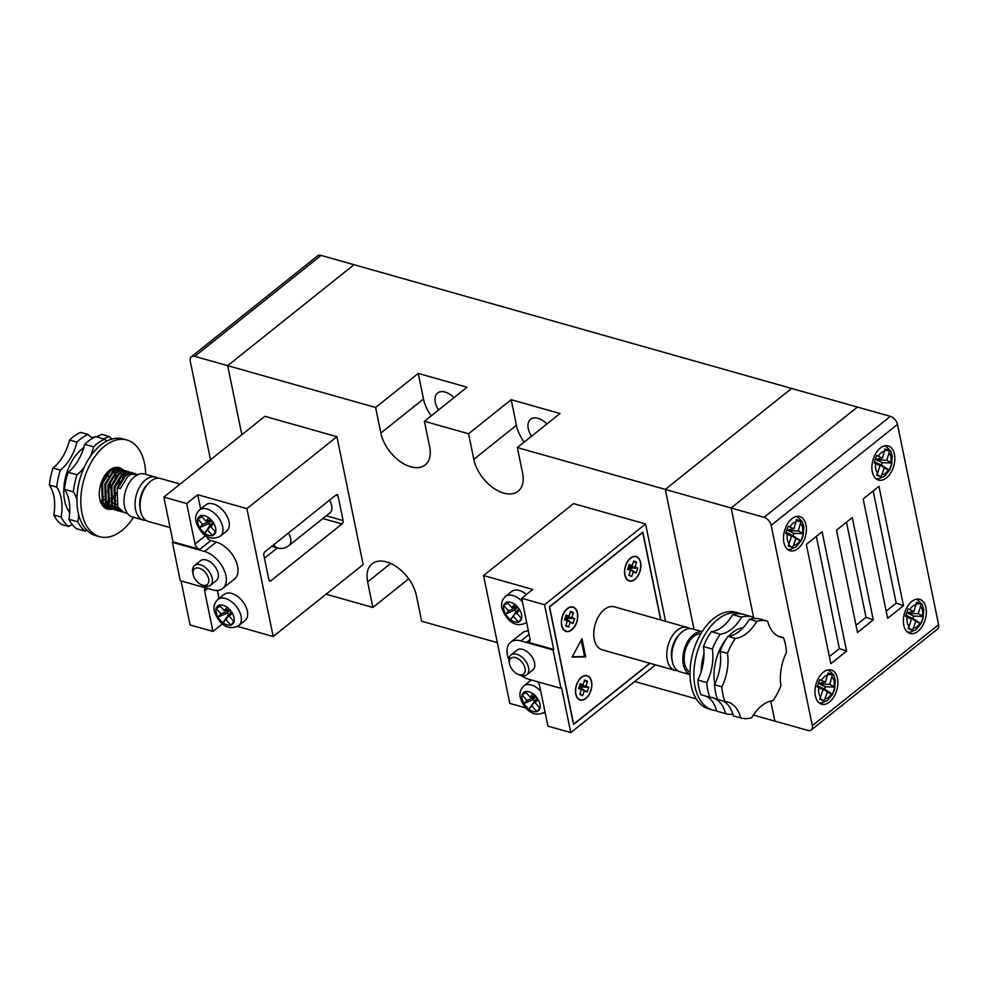 <?xml version="1.0" encoding="UTF-8"?>
<svg xmlns="http://www.w3.org/2000/svg" width="988" height="988" viewBox="0 0 988 988"><rect width="100%" height="100%" fill="white"/><g stroke="black" fill="none" stroke-linecap="round" stroke-linejoin="round"><path stroke-width="1.48" d="M886.409 477.908A17.759 10.806 105.8 0 0 894.782 459.852A17.759 10.806 105.8 0 0 888.175 445.909A17.759 10.806 105.8 0 0 880.283 448.07A17.759 10.806 105.8 0 0 871.922 466.126A17.759 10.806 105.8 0 0 878.517 480.082A17.759 10.806 105.8 0 0 886.409 477.908M917.901 631.344A17.759 10.806 105.8 0 0 926.275 613.289A17.759 10.806 105.8 0 0 919.667 599.333A17.759 10.806 105.8 0 0 911.776 601.507A17.759 10.806 105.8 0 0 903.415 619.562A17.759 10.806 105.8 0 0 910.01 633.506A17.759 10.806 105.8 0 0 917.901 631.344M797.995 548.575A17.759 10.806 105.8 0 0 806.356 530.519A17.759 10.806 105.8 0 0 799.761 516.576A17.759 10.806 105.8 0 0 791.87 518.737A17.759 10.806 105.8 0 0 783.509 536.805A17.759 10.806 105.8 0 0 790.104 550.748A17.759 10.806 105.8 0 0 797.995 548.575M829.488 702.011A17.759 10.806 105.8 0 0 837.861 683.955A17.759 10.806 105.8 0 0 831.254 670.012A17.759 10.806 105.8 0 0 823.362 672.173A17.759 10.806 105.8 0 0 815.001 690.229A17.759 10.806 105.8 0 0 821.596 704.185A17.759 10.806 105.8 0 0 829.488 702.011M795.933 538.534L787.498 533.001L792.994 535.694L793.833 533.347L803.491 533.693L800.922 540.905L795.933 538.534L792.561 547.574L788.177 545.932L791.536 536.373L785.608 533.409L788.177 526.209L793.932 528.79L786.991 529.914M909.812 609.584L908.083 608.966L905.514 616.166L907.157 617.043A12.177 7.41 105.8 0 0 909.108 626.54L908.096 628.701L912.48 630.344L915.839 621.291L920.828 623.663L923.397 616.463L922.533 615.808A12.177 7.41 105.8 0 0 920.581 606.311L920.828 603.94L916.444 602.297L916.037 604.607A12.177 7.41 105.8 0 0 912.739 606.2A12.177 7.41 105.8 0 0 909.812 609.584L913.838 611.56L916.037 604.607M878.32 456.147L876.591 455.53L874.022 462.73L875.664 463.607A12.177 7.41 105.8 0 0 877.616 473.104L876.591 475.265L880.975 476.908L884.346 467.855L889.336 470.226L891.905 463.026L891.028 462.372A12.177 7.41 105.8 0 0 889.089 452.875L889.324 450.503L884.939 448.861L884.544 451.17A12.177 7.41 105.8 0 0 881.247 452.763A12.177 7.41 105.8 0 0 878.32 456.147L882.346 458.123L884.544 451.17M827.425 691.958L819.003 686.438L824.486 689.13L825.326 686.771L834.984 687.129L832.415 694.329L827.425 691.958L824.066 701.011L819.682 699.368L823.029 689.809L817.101 686.833L819.67 679.633L825.425 682.226L818.484 683.35M827.833 674.52L832.415 674.606L829.821 684.375L819.756 684.042L825.326 686.771M834.984 687.129L829.821 684.375M832.415 674.606L828.03 672.964L825.425 682.226M877.616 473.104L879.95 465.706L874.528 461.655M875.664 463.607L879.95 465.706M891.028 462.372L886.742 460.272L889.089 452.875M909.108 626.54L911.442 619.143L906.021 615.092M907.157 617.043L911.442 619.143M922.533 615.808L918.235 613.709L920.581 606.311M796.328 521.084L800.91 521.17L798.329 530.939L788.263 530.618L788.56 529.654M803.491 533.693L798.329 530.939M800.91 521.17L796.526 519.527L793.932 528.79M771.171 525.357A7.608 4.594 -128.6 0 0 764.057 517.329L731.132 508.017L753.819 618.513L731.132 508.017L857.436 407.056L731.132 508.017L665.295 489.406L791.598 388.445L890.361 416.368A7.608 4.594 51.4 0 1 897.487 424.408L771.171 525.357L812.297 725.674L938.6 624.725L897.487 424.408M938.6 624.725A7.608 4.594 51.4 0 1 937.538 629.023L811.234 729.984A7.608 4.594 -128.6 0 1 807.801 730.428L774.876 721.116L770.764 701.085L774.876 721.116L753.35 715.04M811.234 729.984A7.608 4.594 -128.6 0 0 812.297 725.674M903.452 605.681L878.95 486.343L863.166 498.965L887.656 618.303L903.452 605.681L896.19 603.137L873.17 490.974M852.286 517.589L836.49 530.21L857.498 632.493L873.281 619.871L852.286 517.589M830.822 663.738L846.617 651.117L822.115 531.779L806.332 544.4L830.822 663.738M829.352 656.563L839.355 648.56L846.617 651.117M839.355 648.56L816.335 536.398M856.016 625.318L866.019 617.327L846.494 522.207M866.019 617.327L873.281 619.871M886.187 611.127L896.19 603.137M791.536 536.373L786.078 532.31M793.833 533.347L788.263 530.618M788.659 545.104L792.561 547.574M792.994 535.694L800.922 540.905M907.317 616.055L912.9 618.463L913.739 616.104L923.397 616.463M918.235 613.709L908.17 613.375L913.739 616.104M908.17 613.375L908.466 612.424M916.247 603.853L920.828 603.94M913.838 611.56L906.898 612.684M915.839 621.291L907.416 615.771M908.565 627.862L912.48 630.344M912.9 618.463L920.828 623.663M875.825 462.631L881.407 465.027L882.247 462.668L891.905 463.026M886.742 460.272L876.677 459.939L882.247 462.668M876.677 459.939L876.974 458.988M884.742 450.417L889.324 450.503M882.346 458.123L875.405 459.247M884.346 467.855L875.911 462.335M877.072 474.438L880.975 476.908M881.407 465.027L889.336 470.226M823.029 689.809L817.57 685.746M820.052 683.091L819.756 684.042M820.151 698.541L824.066 701.011M824.486 689.13L832.415 694.329M123.117 470.115A21.563 13.128 105.8 0 0 119.103 467.596A21.563 13.128 105.8 0 0 102.073 480.6A21.563 13.128 105.8 0 0 102.814 505.93A21.563 13.128 105.8 0 0 107.371 509.092A21.563 13.128 105.8 0 0 111.99 509.079M69.691 512.611A38.804 23.626 -74.2 0 1 83.77 447.626M133.528 517.267A50.227 30.579 -74.2 0 1 99.578 536.669A50.227 30.579 -74.2 0 1 88.945 529.296A50.227 30.579 -74.2 0 1 87.24 470.313A50.227 30.579 -74.2 0 1 126.909 440.018A50.227 30.579 -74.2 0 1 137.542 447.379A50.227 30.579 -74.2 0 1 145.668 474.314M99.578 536.669L95.7 535.57A50.227 30.579 -74.2 0 1 85.067 528.197A50.227 30.579 -74.2 0 1 83.363 469.226A50.227 30.579 -74.2 0 1 123.031 438.919L126.909 440.018M72.334 524.653A38.05 23.156 105.8 0 0 68.666 526.468A50.227 30.579 -74.2 0 1 64.541 522.405A50.227 30.579 -74.2 0 1 61.17 517.07A38.05 23.156 105.8 0 0 56.761 487.146L49.4 485.059A50.227 30.579 -74.2 0 1 52.994 468.003L60.342 470.078A38.05 23.156 105.8 0 0 76.941 442.105A50.227 30.579 -74.2 0 1 88.018 434.448A38.05 23.156 105.8 0 0 92.872 438.079M68.666 526.468L61.305 524.393A50.227 30.579 -74.2 0 1 57.181 520.318A50.227 30.579 -74.2 0 1 53.809 514.995L61.17 517.07M85.314 531.186A50.227 30.579 -74.2 0 1 81.201 527.11A50.227 30.579 -74.2 0 1 77.83 521.788L68.913 519.268A50.227 30.579 -74.2 0 0 72.285 524.591A50.227 30.579 -74.2 0 0 76.409 528.666L85.314 531.186A38.05 23.156 -74.2 0 1 86.919 530.284M103.542 438.845A38.05 23.156 105.8 0 0 109.026 436.412L101.665 434.337A38.05 23.156 -74.2 0 1 96.182 436.758M109.026 436.412A50.227 30.579 -74.2 0 1 111.916 439.055M73.408 491.851L64.504 489.332A50.227 30.579 -74.2 0 1 68.098 472.276L77.002 474.783A50.227 30.579 -74.2 0 0 73.408 491.851A38.05 23.156 -74.2 0 1 76.928 499.335M56.761 487.146A50.227 30.579 -74.2 0 1 60.342 470.078M106.778 441.093A38.05 23.156 -74.2 0 1 104.666 439.154A50.227 30.579 -74.2 0 0 93.588 446.823A38.05 23.156 -74.2 0 1 90.439 456.295M84.252 467.213A38.05 23.156 -74.2 0 1 77.002 474.783M78.632 514.526A38.05 23.156 -74.2 0 1 77.83 521.788M93.588 446.823L84.684 444.304A50.227 30.579 -74.2 0 1 95.762 436.634L104.666 439.154M64.504 489.332A38.05 23.156 -74.2 0 1 68.913 519.268M84.684 444.304A38.05 23.156 -74.2 0 1 68.098 472.276M76.941 442.105L69.58 440.031A50.227 30.579 -74.2 0 1 80.658 432.374L88.018 434.448M94.762 437.091A38.05 23.156 -74.2 0 1 91.6 437.4M49.4 485.059A38.05 23.156 -74.2 0 1 53.809 514.995M69.58 440.031A38.05 23.156 -74.2 0 1 52.994 468.003M694.033 629.368L665.295 489.406L791.598 388.445L321.063 255.398L194.76 356.359L227.672 365.659L353.976 264.71L227.672 365.659L375.613 407.488L380.862 433.065A31.962 19.303 -128.6 0 0 399.979 461.408A31.962 19.303 -128.6 0 0 425.211 464.928A31.962 19.303 -128.6 0 0 429.656 446.86L424.408 421.296L468.559 433.769L473.808 459.346A31.962 19.303 -128.6 0 0 492.938 487.689A31.962 19.303 -128.6 0 0 518.157 491.209A31.962 19.303 -128.6 0 0 522.603 473.141L517.354 447.576L665.295 489.406L694.033 629.368M194.76 356.359A7.608 4.594 -128.6 0 0 191.314 356.804A7.608 4.594 -128.6 0 0 190.252 361.102L210.518 459.791M241.85 434.745L227.672 365.659L241.85 434.745M191.314 356.804L317.617 255.843A7.608 4.594 51.4 0 1 321.063 255.398M521.429 675.631A22.823 13.795 -128.6 0 0 528.827 679.262L560.962 688.352L553.095 649.993L520.948 640.903A22.823 13.795 -128.6 0 0 510.635 642.262A22.823 13.795 -128.6 0 0 507.462 655.155A22.823 13.795 -128.6 0 0 508.956 660.033M509.203 662.145A12.683 7.657 51.4 0 1 509.178 662.046A12.683 7.657 51.4 0 1 510.969 654.982A12.683 7.657 51.4 0 1 520.985 656.378A12.683 7.657 51.4 0 1 528.568 667.616A12.683 7.657 51.4 0 1 526.802 674.792A12.683 7.657 51.4 0 1 519.515 674.965L517.811 674.211A10.152 6.126 -128.6 0 0 525.048 668.333A10.152 6.126 -128.6 0 0 515.588 657.625A10.152 6.126 -128.6 0 0 509.549 663.874A10.152 6.126 -128.6 0 0 509.561 663.961A10.152 6.126 -128.6 0 0 517.811 674.211M526.802 674.792L532.804 670A12.683 7.657 -128.6 0 0 534.57 662.825A12.683 7.657 -128.6 0 0 526.975 651.574A12.683 7.657 -128.6 0 0 516.971 650.178L510.969 654.982M526.443 594.48A16.747 10.115 -128.6 0 0 511.698 591.442L505.387 596.493A16.747 10.115 51.4 0 1 522.38 601.68M531.593 680.053A16.747 10.115 -128.6 0 0 530.074 680.942L523.764 685.993A16.747 10.115 51.4 0 1 540.757 691.192M517.341 606.928L508.573 610.93L503.547 605.236L506.14 602.495A11.671 7.052 -128.6 0 0 504.115 604.631M521.244 619.55L519.219 621.687A11.671 7.052 -128.6 0 0 521.244 619.55L521.565 618.649A11.671 7.052 -128.6 0 0 521.59 614.61A11.671 7.052 -128.6 0 0 519.812 610.065L514.946 604.211L511.747 607.571L506.721 601.89L506.14 602.495M535.718 696.429L526.95 700.43L521.923 694.749L524.505 692.008A11.671 7.052 -128.6 0 0 522.491 694.144M539.621 709.051L537.596 711.187A11.671 7.052 -128.6 0 0 539.621 709.051L539.942 708.149A11.671 7.052 -128.6 0 0 539.954 704.111A11.671 7.052 -128.6 0 0 538.176 699.566L533.31 693.712L530.124 697.071L525.097 691.39L524.505 692.008M630.579 558.294A12.424 7.571 105.8 0 0 624.712 570.941A12.424 7.571 105.8 0 0 629.331 580.697A12.424 7.571 105.8 0 0 634.864 579.178A12.424 7.571 105.8 0 0 640.718 566.544A12.424 7.571 105.8 0 0 636.099 556.775A12.424 7.571 105.8 0 0 630.579 558.294M567.421 608.781A12.424 7.571 105.8 0 0 561.567 621.415A12.424 7.571 105.8 0 0 566.186 631.184A12.424 7.571 105.8 0 0 571.706 629.665A12.424 7.571 105.8 0 0 577.56 617.018A12.424 7.571 105.8 0 0 572.941 607.262A12.424 7.571 105.8 0 0 567.421 608.781M581.5 677.398A12.424 7.571 105.8 0 0 575.646 690.032A12.424 7.571 105.8 0 0 580.265 699.8A12.424 7.571 105.8 0 0 585.798 698.281A12.424 7.571 105.8 0 0 591.651 685.635A12.424 7.571 105.8 0 0 587.033 675.878A12.424 7.571 105.8 0 0 581.5 677.398M634.901 579.4A12.683 7.719 105.8 0 0 640.879 566.495A12.683 7.719 105.8 0 0 636.161 556.54A12.683 7.719 105.8 0 0 630.529 558.084A12.683 7.719 105.8 0 0 624.552 570.978A12.683 7.719 105.8 0 0 629.27 580.944A12.683 7.719 105.8 0 0 634.901 579.4M571.756 629.875A12.683 7.719 105.8 0 0 577.733 616.981A12.683 7.719 105.8 0 0 573.015 607.015A12.683 7.719 105.8 0 0 567.371 608.559A12.683 7.719 105.8 0 0 561.394 621.464A12.683 7.719 105.8 0 0 566.112 631.418A12.683 7.719 105.8 0 0 571.756 629.875M585.835 698.491A12.683 7.719 105.8 0 0 591.812 685.598A12.683 7.719 105.8 0 0 587.094 675.631A12.683 7.719 105.8 0 0 581.463 677.188A12.683 7.719 105.8 0 0 575.485 690.081A12.683 7.719 105.8 0 0 580.203 700.047A12.683 7.719 105.8 0 0 585.835 698.491M689.661 628.566A22.316 13.585 105.8 0 0 687.253 627.454A22.316 13.585 105.8 0 0 677.336 630.183A22.316 13.585 105.8 0 0 666.814 652.883A22.316 13.585 105.8 0 0 675.113 670.407A22.316 13.585 105.8 0 0 677.743 670.716M687.253 627.454L614.252 606.805A22.316 13.585 105.8 0 0 604.335 609.534A22.316 13.585 105.8 0 0 593.813 632.234A22.316 13.585 105.8 0 0 602.112 649.771L675.113 670.407M680.077 633.74L678.472 635.482A19.019 11.584 105.8 0 0 671.828 658.959L672.297 661.293A22.316 13.585 -74.2 0 1 680.077 633.74A22.316 13.585 -74.2 0 1 682.375 631.604A22.316 13.585 -74.2 0 1 692.292 628.874L702.147 631.665M690.007 674.619L680.152 671.828A22.316 13.585 -74.2 0 1 672.297 661.293M700.912 633.666A20.291 12.35 105.8 0 0 693.761 636.433A20.291 12.35 105.8 0 0 684.314 655.575A20.291 12.35 105.8 0 0 689.995 672.272M702.098 631.752A22.316 13.585 105.8 0 0 693.403 634.716A22.316 13.585 105.8 0 0 682.955 656.427A22.316 13.585 105.8 0 0 689.995 674.52M572.126 657.119L585.699 656.884L581.957 638.631L572.126 657.119M660.688 619.933L642.731 532.458L549.575 606.916L573.633 724.118L649.795 663.244M587.119 692.082L584.266 690.847L582.648 695.651L579.808 694.416L581.413 689.624L578.56 688.389L580.178 683.597L583.031 684.82L584.649 680.028L587.502 681.251L585.884 686.055L588.737 687.278L587.119 692.082L579.277 687.018L588.737 687.278M629.245 564.494L632.098 565.729L633.716 560.925L636.568 562.16L634.951 566.951L637.803 568.186L636.186 572.978L633.333 571.756L631.715 576.547L628.874 575.325L630.48 570.521L627.627 569.298L629.245 564.494M573.028 623.465L570.187 622.23L568.569 627.034L565.716 625.799L567.334 621.007L564.481 619.772L566.099 614.981L568.94 616.203L570.558 611.411L573.411 612.634L571.793 617.438L574.646 618.661L573.028 623.465L565.185 618.402L574.646 618.661M564.815 618.772L570.187 622.23M565.321 617.253L571.793 617.438M564.741 619.019L567.334 621.007M565.506 616.71L568.94 616.203M565.889 625.305L568.569 627.034M570.175 612.548L573.411 612.634M628.664 566.235L632.098 565.729M627.886 568.532L630.48 570.521M628.121 567.828L637.803 568.186M628.479 566.779L634.951 566.951M628.343 567.927L636.186 572.978M627.973 568.298L633.333 571.756M633.333 562.073L636.568 562.16M629.035 574.818L631.715 576.547M578.906 687.389L584.266 690.847M579.413 685.882L585.884 686.055M578.82 687.636L581.413 689.624M579.598 685.326L583.031 684.82M579.968 693.922L582.648 695.651M584.266 681.164L587.502 681.251M572.311 656.761L584.538 656.551L581.166 640.113M584.538 656.551L585.699 656.884M660.886 619.995L642.842 532.112L549.377 606.83L573.522 724.463L650.018 663.319M535.842 696.577L533.014 699.578L523.776 703.789L526.95 700.43M537.287 698.207L534.459 701.196L533.014 699.578M517.477 607.077L514.649 610.065L505.399 614.289L508.573 610.93M518.91 608.707L516.082 611.696L514.649 610.065M539.942 708.149L535.163 702.752L537.583 698.541M538.176 699.566L535.163 702.752M535.126 695.774L530.124 697.071M526.295 692.749L521.923 694.749M534.459 701.196L528.802 709.458L523.776 703.789M537.336 698.269L528.802 709.458M539.695 707.877L537.027 711.792L531.976 706.111M521.565 618.649L516.786 613.252L519.206 609.04M519.812 610.065L516.786 613.252M516.749 606.262L511.747 607.571M507.918 603.248L503.547 605.236M516.082 611.696L510.438 619.958L505.399 614.289M518.972 608.769L510.438 619.958M521.318 618.365L518.651 622.279L513.612 616.611M560.962 688.352L561.592 687.846L570.78 732.602L547.932 726.143L539.621 685.647A5.076 3.063 -128.6 0 0 537.188 681.634M510.635 642.262L522.319 632.913A22.823 13.795 51.4 0 1 528.395 630.949M553.095 649.993L553.725 649.486L526.999 641.941A5.076 3.063 -128.6 0 0 529.296 641.632A5.076 3.063 -128.6 0 0 530 638.767L521.689 598.283L532.742 589.441L483.552 575.535L509.796 703.407L525.863 707.939M665.566 621.316L645.584 523.973L573.546 503.608L483.552 575.535M543.511 712.928L545.327 713.447M570.78 732.602L655.526 664.875M645.584 523.973L544.536 604.742L521.689 598.283M544.536 604.742L553.725 649.486M741.877 614.017A50.227 30.579 105.8 0 0 739.963 613.363L736.097 612.264A50.227 30.579 105.8 0 0 701.455 632.765A50.227 30.579 105.8 0 0 691.168 685.586A50.227 30.579 105.8 0 0 708.767 708.915L712.632 710.014A50.227 30.579 105.8 0 0 716.572 710.681M739.963 613.363A50.227 30.579 105.8 0 0 705.333 633.864A50.227 30.579 105.8 0 0 695.046 686.672A50.227 30.579 105.8 0 0 712.632 710.014M714.534 684.746A50.227 30.579 105.8 0 0 715.571 692.477A50.227 30.579 105.8 0 0 717.56 699.442L724.908 701.529A50.227 30.579 105.8 0 1 722.92 694.564A50.227 30.579 105.8 0 1 721.895 686.821A38.05 23.156 105.8 0 0 727.452 653.34L720.091 651.253A38.05 23.156 -74.2 0 1 714.534 684.746L721.895 686.821M706.79 682.56L697.886 680.04A50.227 30.579 105.8 0 0 698.911 687.772A50.227 30.579 105.8 0 0 700.9 694.737L709.804 697.256A50.227 30.579 105.8 0 1 707.828 690.291A50.227 30.579 105.8 0 1 706.79 682.56A38.05 23.156 105.8 0 0 712.348 649.067L703.431 646.547A50.227 30.579 105.8 0 1 711.36 631.653L720.264 634.173A50.227 30.579 105.8 0 0 712.348 649.067M723.13 701.023A38.05 23.156 -74.2 0 1 733.355 715.868L740.704 717.955A50.227 30.579 105.8 0 0 751.658 717.757A38.05 23.156 105.8 0 1 772.999 700.702A50.227 30.579 105.8 0 0 780.928 685.808A38.05 23.156 105.8 0 1 786.473 652.315A50.227 30.579 105.8 0 0 783.459 637.618L777.877 636.037M743.655 614.4L752.56 616.92A50.227 30.579 105.8 0 0 741.618 617.117L732.713 614.598A50.227 30.579 105.8 0 1 743.655 614.4M749.361 619.303A50.227 30.579 105.8 0 1 760.303 619.118L767.664 621.193A50.227 30.579 105.8 0 0 756.722 621.378L749.361 619.303A38.05 23.156 -74.2 0 1 728.008 636.371L735.368 638.446A50.227 30.579 105.8 0 0 727.452 653.34M728.008 636.371A50.227 30.579 105.8 0 0 720.091 651.253M706.482 696.318A38.05 23.156 105.8 0 1 716.695 711.162L725.6 713.682A50.227 30.579 105.8 0 0 732.886 714.213M703.999 653.809A38.804 23.626 105.8 0 0 701.233 671.556M697.886 680.04A38.05 23.156 105.8 0 0 703.431 646.547M711.36 631.653A38.05 23.156 105.8 0 0 732.713 614.598M752.56 616.92A38.05 23.156 105.8 0 0 753.029 618.587M720.264 634.173A38.05 23.156 105.8 0 0 741.618 617.117M725.6 713.682A38.05 23.156 105.8 0 0 712.681 697.763A38.05 23.156 105.8 0 0 709.804 697.256M743.322 627.578A38.804 23.626 105.8 0 0 728.514 636.309M726.489 638.643A38.804 23.626 105.8 0 0 714.83 684.128M767.664 621.193A38.05 23.156 105.8 0 0 780.594 637.112A38.05 23.156 105.8 0 0 783.459 637.618M735.368 638.446A38.05 23.156 105.8 0 0 756.722 621.378M740.704 717.955A38.05 23.156 105.8 0 0 727.785 702.036A38.05 23.156 105.8 0 0 724.908 701.529M172.394 542.35L180.273 580.709L212.42 589.799A22.823 13.795 -128.6 0 0 222.732 588.453A22.823 13.795 -128.6 0 0 225.906 575.547A22.823 13.795 -128.6 0 0 204.541 551.44L172.394 542.35L173.024 541.844L163.847 497.1L186.695 503.559L195.007 544.042A5.076 3.063 -128.6 0 0 199.749 549.402L173.024 541.844M206.208 535.817A5.076 3.063 -128.6 0 0 210.802 540.572L216.224 542.103A22.823 13.795 51.4 0 1 237.589 566.21A22.823 13.795 51.4 0 1 234.415 579.116L222.732 588.453M192.796 572.682A12.683 7.657 51.4 0 1 192.784 572.583A12.683 7.657 51.4 0 1 194.562 565.506A12.683 7.657 51.4 0 1 204.578 566.902A12.683 7.657 51.4 0 1 212.161 578.153A12.683 7.657 51.4 0 1 210.395 585.328A12.683 7.657 51.4 0 1 203.108 585.501L201.404 584.748A10.152 6.126 -128.6 0 0 208.641 578.869A10.152 6.126 -128.6 0 0 199.181 568.162A10.152 6.126 -128.6 0 0 193.142 574.411A10.152 6.126 -128.6 0 0 193.154 574.485A10.152 6.126 -128.6 0 0 201.404 584.748M210.395 585.328L216.397 580.524A12.683 7.657 -128.6 0 0 218.163 573.361A12.683 7.657 -128.6 0 0 210.568 562.11A12.683 7.657 -128.6 0 0 200.564 560.715L194.562 565.506M245.024 620.588A16.747 10.115 -128.6 0 0 247.358 611.127A16.747 10.115 -128.6 0 0 237.342 596.283A16.747 10.115 -128.6 0 0 224.128 594.443L217.805 599.481A16.747 10.115 51.4 0 1 231.019 601.322A16.747 10.115 51.4 0 1 241.035 616.179A16.747 10.115 51.4 0 1 238.713 625.639L245.024 620.588M226.66 531.087A16.747 10.115 -128.6 0 0 228.981 521.627A16.747 10.115 -128.6 0 0 218.966 506.77A16.747 10.115 -128.6 0 0 205.751 504.93L199.44 509.981A16.747 10.115 51.4 0 1 212.655 511.821A16.747 10.115 51.4 0 1 222.671 526.666A16.747 10.115 51.4 0 1 220.336 536.138L226.66 531.087M231.637 612.029L229.216 616.253L234.255 621.921L231.649 624.675A11.671 7.052 -128.6 0 0 233.662 622.539M229.895 610.078L227.067 613.066L217.829 617.278L222.856 622.959L226.03 619.612L231.069 625.281L231.649 624.675M217.829 617.278L220.991 613.919L216.211 608.534A11.671 7.052 -128.6 0 0 216.199 612.572A11.671 7.052 -128.6 0 0 217.978 617.117M213.26 522.529L210.839 526.74L215.878 532.421L213.272 535.175A11.671 7.052 -128.6 0 0 215.298 533.038M211.531 520.565L208.69 523.566L199.453 527.777L204.491 533.446L207.653 530.099L212.704 535.78L213.272 535.175M199.453 527.777L202.626 524.418L197.847 519.021A11.671 7.052 -128.6 0 0 197.822 523.06A11.671 7.052 -128.6 0 0 199.601 527.604M329.424 500.237A12.683 7.657 51.4 0 1 331.659 505.683A12.683 7.657 51.4 0 1 329.906 512.858L288.854 545.66A12.683 7.657 51.4 0 0 290.62 538.497A12.683 7.657 51.4 0 0 288.385 533.051M170.109 527.617L148.41 521.479A22.316 13.585 -74.2 0 1 140.555 510.944A22.316 13.585 -74.2 0 1 148.348 483.391A22.316 13.585 -74.2 0 1 150.633 481.255A22.316 13.585 -74.2 0 1 160.562 478.525L180.149 484.058M140.555 510.944L140.098 508.61A19.019 11.584 -74.2 0 1 146.743 485.133L148.348 483.391M157.932 478.217A22.316 13.585 105.8 0 0 155.524 477.105A22.316 13.585 105.8 0 0 145.607 479.822A22.316 13.585 105.8 0 0 135.084 502.522A22.316 13.585 105.8 0 0 143.383 520.059A22.316 13.585 105.8 0 0 146.014 520.367M102.357 497.507A15.475 9.423 105.8 0 0 103.481 496.495M107.655 490.172A15.475 9.423 105.8 0 0 109.52 483.169M106.358 475.586A10.399 6.336 -74.2 0 1 106.383 475.599L108.594 476.216M110.211 481.564A10.399 6.336 -74.2 0 1 107.42 492.098M112.311 477.71A10.399 6.336 -74.2 0 1 114.139 477.784M116.041 492.889A10.399 6.336 -74.2 0 1 113.497 496.198M101.394 500.385A17.759 10.806 -74.2 0 1 100.307 500.978M113.114 477.5L113.04 476.648M127.44 513.451L123.883 512.439L117.819 506.992L117.189 487.763L124.698 475.524L127.958 473.45L134.245 473.19L128.823 473.697L125.562 475.771L118.054 488.01L120.289 488.64L127.798 476.401L131.058 474.326L138.493 474.388M103.444 506.646L104.197 506.782M104.654 506.832L105.852 506.844M105.728 507.289L102.962 506.103M102.023 504.806L107.297 507.659M108.828 508.165L102.32 502.608L101.69 483.391L109.211 471.14L112.471 469.078L117.893 468.571L113.336 469.325L110.076 471.387L102.554 483.626L103.184 502.855L110.397 508.536M110.854 508.585L112.052 508.598M111.928 509.042L105.42 503.485L104.79 484.256L112.311 472.017L115.571 469.955L120.981 469.448L116.436 470.189L113.175 472.264L105.654 484.503L106.284 503.732L113.497 509.413M115.028 509.919L108.519 504.362L107.89 485.133L115.411 472.894L118.671 470.831L124.08 470.325L119.536 471.066L116.263 473.141L108.754 485.38L109.384 504.609L116.596 510.29M117.041 510.339L118.251 510.351M118.128 510.796L111.619 505.239L110.989 486.01L118.498 473.771L121.771 471.708L127.18 471.202L122.636 471.943L119.363 474.018L111.854 486.257L112.484 505.486L119.696 511.166M120.141 511.216L121.351 511.228M122.376 511.846L120.783 511.562L114.719 506.115L114.089 486.886L121.598 474.648L124.871 472.585L131.145 472.313L125.723 472.82L122.463 474.895L114.954 487.133L115.571 506.362L122.796 512.043M109.495 497.952L108.272 499.446M106.272 502.386L107.371 501.472M108.013 500.879L109.767 498.952M116.238 476.068L115.794 473.894M115.473 472.844L115.065 471.782M118.708 479.168L118.412 484.441M115.979 493L113.509 497.532M113.595 498.891L115.781 495.408M119.536 482.119L119.474 478.093M114.485 467.608L115.658 467.942L114.213 467.695M112.471 504.139L113.571 503.225M114.213 502.633L115.954 500.706M122.426 477.822L121.981 475.648M121.672 474.598L121.265 473.536M116.745 468.349L115.658 467.942M115.522 505.041L116.67 504.09M119.844 469.226L118.745 468.818M122.944 470.103L121.845 469.683M126.044 470.98L124.945 470.56M129.132 471.856L128.045 471.437M132.231 472.721L131.145 472.313M135.331 473.598L134.245 473.19M143.383 520.059L132.343 516.934A22.316 13.585 -74.2 0 1 124.043 499.409A22.316 13.585 -74.2 0 1 134.566 476.71A22.316 13.585 -74.2 0 1 144.483 473.981L155.524 477.105M100.677 501.484L101.641 501.064M102.616 500.533L103.999 499.57M115.905 478.834L115.818 477.982M115.633 476.809L114.966 474.364M114.645 473.573L113.694 471.844M113.262 471.276L111.99 470.016M101.233 503.374L102.987 503.781M103.728 503.831L105.494 503.645M106.161 503.472L107.84 502.818M108.482 502.484L110.199 501.324M110.891 500.768L112.756 498.891M113.534 497.94L115.868 494.247M118.214 488.06L118.572 486.454M119.005 483.157L118.918 478.859M129.996 474.858L128.02 474.092M126.921 473.968L123.759 474.648L120.474 476.858M208.69 523.566L210.135 525.184L212.963 522.195M227.067 613.066L228.5 614.684L231.34 611.696M201.972 516.736L197.847 519.021M211.395 520.417L202.626 524.418M210.135 525.184L204.491 533.446M213.013 522.257L207.653 530.099M215.372 531.865L212.704 535.78M210.839 526.74L214.026 523.381L213.099 522.356A11.671 7.052 -128.6 0 0 209.901 518.737L213.099 522.356M210.802 519.762L205.8 521.059L208.987 517.7L209.901 518.737M197.6 518.737L200.774 515.378L205.8 521.059M220.349 606.237L216.211 608.534M229.759 609.929L220.991 613.919M228.5 614.684L222.856 622.959M231.39 611.757L226.03 619.612M233.748 621.366L231.069 625.281M229.216 616.253L232.39 612.881L231.476 611.856A11.671 7.052 -128.6 0 0 228.277 608.238L231.476 611.856M229.179 609.263L224.177 610.559L227.364 607.2L228.277 608.238M215.977 608.238L219.151 604.878L224.177 610.559M264.463 558.245L277.369 547.932M270.922 580.746L341.971 523.961A2.532 1.544 105.8 0 0 343.108 520.565L338.032 495.84A2.532 1.544 105.8 0 0 337.143 494.667A2.532 1.544 105.8 0 0 336.019 494.976L264.969 551.761A2.532 1.544 105.8 0 0 263.833 555.157L268.909 579.87A2.532 1.544 105.8 0 0 269.798 581.055A2.532 1.544 105.8 0 0 270.922 580.746L268.995 580.203M246.926 508.635L336.92 436.696L363.164 564.556L273.17 636.494L246.926 508.635L197.748 494.729L200.675 508.993M197.748 494.729L186.695 503.559M205.615 587.872A5.076 3.063 -128.6 0 0 205.331 588.058A5.076 3.063 -128.6 0 0 204.627 590.935L212.939 631.418L222.461 623.811M217.385 590.404L219.04 598.493M237.565 626.429L273.17 636.494M163.847 497.1L264.883 416.331L336.92 436.696M181.051 580.932L190.091 624.959L212.939 631.418M453.924 397.695A16.487 9.966 -128.6 0 0 437.622 392.989A16.487 9.966 -128.6 0 0 435.3 402.338A16.487 9.966 -128.6 0 0 438.561 409.971M546.87 423.976A16.487 9.966 -128.6 0 0 530.568 419.27A16.487 9.966 -128.6 0 0 528.247 428.619A16.487 9.966 -128.6 0 0 531.507 436.251M390.68 563.469L367.635 581.883A31.962 19.303 -128.6 0 1 372.081 563.815A31.962 19.303 -128.6 0 1 397.312 567.334A31.962 19.303 -128.6 0 1 416.43 595.678L421.678 621.254L497.335 642.645M408.711 578.82L372.884 607.459L326.065 594.22M634.728 681.498L696.256 698.887M367.635 581.883L372.884 607.459M468.559 433.769L511.191 399.695L516.44 425.272A31.962 19.303 -128.6 0 0 524.159 442.13M517.354 447.576L559.986 413.503L511.191 399.695M375.613 407.488L418.245 373.415L467.04 387.222L424.408 421.296M418.245 373.415L423.494 398.991A31.962 19.303 -128.6 0 0 431.213 415.849M796.13 521.849A12.177 7.41 105.8 0 0 792.833 523.43A12.177 7.41 105.8 0 0 789.906 526.814M793.735 545.475A12.177 7.41 105.8 0 0 797.032 543.894A12.177 7.41 105.8 0 0 799.959 540.498M787.251 534.273A12.177 7.41 105.8 0 0 789.202 543.771M913.641 628.245A12.177 7.41 105.8 0 0 916.938 626.651A12.177 7.41 105.8 0 0 919.865 623.267M882.148 474.808A12.177 7.41 105.8 0 0 885.446 473.215A12.177 7.41 105.8 0 0 888.373 469.831M825.227 698.911A12.177 7.41 105.8 0 0 828.524 697.318A12.177 7.41 105.8 0 0 831.451 693.934M818.743 687.71A12.177 7.41 105.8 0 0 820.695 697.207M827.623 675.286A12.177 7.41 105.8 0 0 824.325 676.866A12.177 7.41 105.8 0 0 821.399 680.25M834.119 686.475A12.177 7.41 105.8 0 0 832.168 676.978M802.614 533.051A12.177 7.41 105.8 0 0 800.675 523.541M764.057 517.329L890.361 416.368M503.794 605.533A11.671 7.052 -128.6 0 0 503.769 609.571A11.671 7.052 -128.6 0 0 505.56 614.116M514.773 604.384A11.671 7.052 -128.6 0 0 506.968 602.174M519.046 608.855A11.671 7.052 -128.6 0 0 515.847 605.249M522.158 695.033A11.671 7.052 -128.6 0 0 522.146 699.072A11.671 7.052 -128.6 0 0 523.924 703.617M533.149 693.885A11.671 7.052 -128.6 0 0 525.344 691.674M537.423 698.368A11.671 7.052 -128.6 0 0 534.224 694.749M524.677 704.827A11.671 7.052 -128.6 0 0 527.888 708.445M528.963 709.31A11.671 7.052 -128.6 0 0 536.768 711.508M506.313 615.326A11.671 7.052 -128.6 0 0 509.512 618.933M510.586 619.797A11.671 7.052 -128.6 0 0 518.391 622.008M520.948 640.903L529.099 634.395M530.087 639.471L526.999 641.941M204.541 551.44L216.224 542.103M233.995 621.637A11.671 7.052 -128.6 0 0 234.008 617.599A11.671 7.052 -128.6 0 0 232.229 613.054M223.016 622.798A11.671 7.052 -128.6 0 0 230.809 624.996M218.731 618.315A11.671 7.052 -128.6 0 0 221.929 621.934M215.619 532.137A11.671 7.052 -128.6 0 0 215.643 528.098A11.671 7.052 -128.6 0 0 213.853 523.554M204.639 533.298A11.671 7.052 -128.6 0 0 212.445 535.496M200.354 528.815A11.671 7.052 -128.6 0 0 203.565 532.433M273.886 544.635A12.683 7.719 105.8 0 0 277.48 547.957A12.683 12.683 0 0 0 288.854 545.66M208.826 517.873A11.671 7.052 -128.6 0 0 201.021 515.662M200.194 515.995A11.671 7.052 -128.6 0 0 198.168 518.132M227.191 607.373A11.671 7.052 -128.6 0 0 219.398 605.175M218.558 605.496A11.671 7.052 -128.6 0 0 216.533 607.632M322.792 518.539L341.971 523.961M326.225 515.785L343.108 520.565M335.747 495.198L338.032 495.84M205.702 535.496L195.007 544.042M210.802 540.572L199.749 549.402M207.702 588.465L204.627 590.935M423.494 398.991L380.862 433.065M516.44 425.272L473.808 459.346M787.597 549.427L790.684 549.39L796.328 546.759L801.169 540.72L803.046 536.076L803.824 526.789L802.293 521.639L796.946 516.391M907.515 632.184L910.59 632.147L916.234 629.517L921.088 623.49L922.953 618.846L923.731 609.559L922.212 604.409L916.852 599.16M876.023 478.76L879.098 478.711L884.742 476.093L889.595 470.053L891.46 465.41L892.238 456.123L890.707 450.973L885.359 445.724M819.101 702.863L822.177 702.826L827.821 700.196L832.674 694.156L834.539 689.513L835.317 680.226L833.798 675.076L828.438 669.827M509.549 663.874L509.178 662.046M505.387 596.493C501.99 599.951 500.842 603.816 501.966 608.065C504.683 617.599 514.106 629.368 526.295 622.638M523.764 685.993C520.355 689.451 519.219 693.317 520.33 697.577C523.047 707.099 532.483 718.869 544.66 712.15M629.331 580.697L627.862 580.277M566.186 631.184L564.704 630.764M580.265 699.8L578.783 699.38M587.033 675.878L585.551 675.459M572.941 607.262L571.472 606.842M636.099 556.775L634.617 556.368M238.713 625.639C225.857 632.32 217.274 620.365 214.384 611.066C213.272 606.805 214.408 602.952 217.805 599.481M220.336 536.138C207.48 542.82 198.897 530.865 196.007 521.565C194.895 517.304 196.032 513.439 199.44 509.981M105.296 507.177L106.161 507.424M108.396 508.054L109.26 508.301M111.496 508.931L112.36 509.178M114.596 509.808L115.448 510.055M117.696 510.685L118.548 510.932M120.783 511.562L121.648 511.809M271.749 546.339L277.48 547.957M193.142 574.411L192.784 572.583"/></g></svg>
